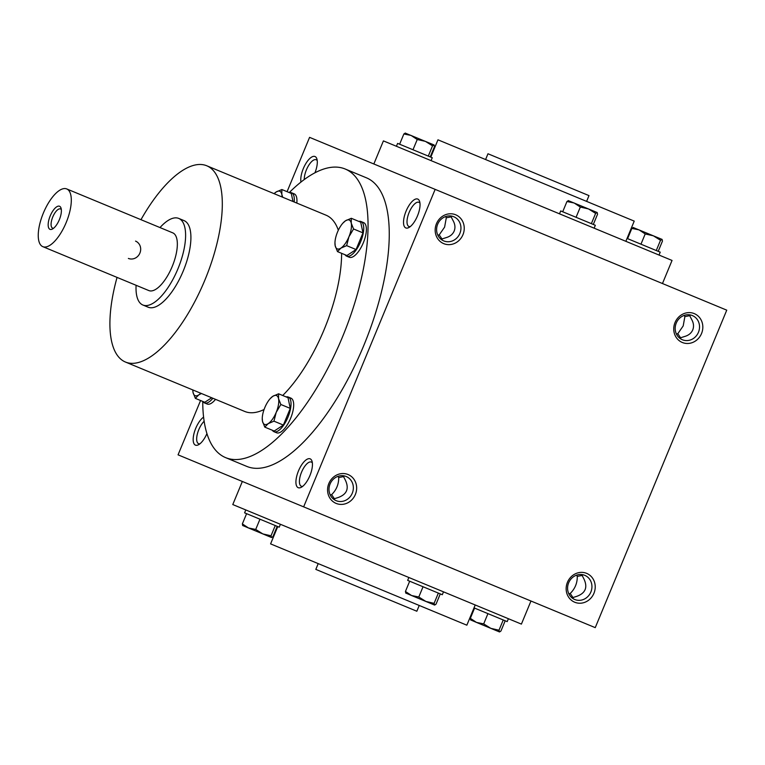 <?xml version="1.0" encoding="UTF-8"?>
<svg xmlns="http://www.w3.org/2000/svg" width="765" height="765" viewBox="0 0 765 765"><rect width="100%" height="100%" fill="white"/><g stroke="black" fill="none" stroke-linecap="round" stroke-linejoin="round"><path stroke-width="1.15" d="M485.584 159.541L487.974 153.765L588.993 195.611L586.602 201.386M318.211 563.614L315.821 569.39L416.839 611.235L419.23 605.459M430.791 157.131L437.963 139.813L634.223 221.114L625.856 241.31M373.846 163.978L383.408 140.894L387.033 142.386L672.043 260.444L662.471 283.528M242.342 481.472L232.78 504.556L467.071 601.606L521.405 624.106L530.967 601.022M277.762 526.569L270.59 543.886L466.851 625.187L475.218 604.981M298.207 487.697A15.616 6.177 112.5 0 1 299.937 467.778A15.616 6.177 112.5 0 1 312.034 461.266A15.616 6.177 112.5 0 1 309.892 475.639A15.616 6.177 112.5 0 1 301.247 487.315A15.616 6.177 112.5 0 1 298.207 487.697M417.757 199.072A15.616 6.177 -67.5 0 0 404.895 214.391A15.616 6.177 -67.5 0 0 408.845 227.549A15.616 6.177 -67.5 0 0 417.489 215.873A15.616 6.177 -67.5 0 0 419.631 201.501A15.616 6.177 -67.5 0 0 417.757 199.072M206.933 433.583A15.616 6.177 112.5 0 1 198.498 444.752A15.616 6.177 112.5 0 1 195.458 445.144A15.616 6.177 112.5 0 1 194.329 432.311A15.616 6.177 112.5 0 1 203.595 417.135M314.951 172.804A15.616 6.177 -67.5 0 0 316.892 158.938A15.616 6.177 -67.5 0 0 315.008 156.519A15.616 6.177 -67.5 0 0 305.139 164.791A15.616 6.177 -67.5 0 0 300.961 182.07M225.627 457.633L246.837 466.421A156.203 61.783 -67.5 0 0 363.691 345.751A156.203 61.783 -67.5 0 0 366.387 177.796L345.178 169.008A156.203 61.783 112.5 0 1 342.481 336.973A156.203 61.783 112.5 0 1 225.627 457.633A156.203 61.783 112.5 0 1 202.744 401.424M200.564 400.525L178.063 454.84L303.648 506.86L435.151 189.376L309.576 137.356L287.076 191.68M303.648 506.86L595.247 627.644L726.75 310.16L435.151 189.376M567.439 582.308A15.616 14.344 -67.5 0 1 592.493 578.053A15.616 14.344 -67.5 0 1 582.136 603.04A15.616 14.344 -67.5 0 1 567.439 582.308M328.854 483.49A15.616 14.344 -67.5 0 1 353.918 479.225A15.616 14.344 -67.5 0 1 343.561 504.221A15.616 14.344 -67.5 0 1 328.854 483.49M701.543 333.53A15.616 14.344 112.5 0 0 686.836 312.799A15.616 14.344 112.5 0 0 676.48 337.795A15.616 14.344 112.5 0 0 701.543 333.53M462.959 234.702A15.616 14.344 112.5 0 0 448.261 213.97A15.616 14.344 112.5 0 0 437.905 238.967A15.616 14.344 112.5 0 0 462.959 234.702M459.88 233.43A13.082 12.02 112.5 0 0 453.788 216.744A13.082 12.02 112.5 0 0 437.676 224.231A13.082 12.02 112.5 0 0 443.776 240.918A13.082 12.02 112.5 0 0 459.88 233.43M441.013 239.273L445.985 237.686C450.002 236.557 452.727 234.348 454.171 231.068C455.481 227.721 455.108 224.231 453.062 220.588L450.671 215.96M437.838 235.199L439.215 234.884L442.189 239.254M451.493 216.801L446.301 217.796L445.546 216.591M446.301 217.796L444.608 227.109L439.215 234.884M698.464 332.249A13.082 12.02 112.5 0 0 692.363 315.562A13.082 12.02 112.5 0 0 676.26 323.06A13.082 12.02 112.5 0 0 682.351 339.746A13.082 12.02 112.5 0 0 698.464 332.249M302.672 486.368A13.082 5.173 112.5 0 1 301.334 486.253A13.082 5.173 112.5 0 1 301.553 472.177A13.082 5.173 112.5 0 1 311.345 462.07A13.082 5.173 112.5 0 1 312.369 462.94M419.966 203.174A13.082 5.173 -67.5 0 0 418.943 202.314A13.082 5.173 -67.5 0 0 409.151 212.421A13.082 5.173 -67.5 0 0 408.931 226.488A13.082 5.173 -67.5 0 0 410.27 226.603M199.923 443.805A13.082 5.173 112.5 0 1 198.584 443.69A13.082 5.173 112.5 0 1 197.341 434.051A13.082 5.173 112.5 0 1 204.15 421.257M317.217 160.612A13.082 5.173 -67.5 0 0 316.194 159.751A13.082 5.173 -67.5 0 0 308.496 165.689A13.082 5.173 -67.5 0 0 304.269 179.546M573.167 597.848L570.202 593.468C575.003 588.782 577.365 583.083 577.279 576.38L582.471 575.385M581.649 574.544L584.039 579.182C587.816 587.415 585.455 593.114 576.963 596.27L571.99 597.857M679.588 338.092L684.56 336.504C688.577 335.386 691.311 333.177 692.755 329.887C694.056 326.54 693.683 323.05 691.636 319.416L689.246 314.778M690.068 315.62L684.876 316.614L683.193 325.928L677.8 333.712L680.764 338.082M140.97 219.679A106.22 42.018 112.5 0 1 206.76 165.776L326.053 215.195A106.22 42.018 112.5 0 1 338.331 230.227M341.611 253.311A106.22 42.018 112.5 0 1 282.706 395.505M264.068 409.505A106.22 42.018 112.5 0 1 244.752 411.455L125.47 362.046A106.22 42.018 112.5 0 1 117.055 277.408M289.256 192.579A156.203 61.783 112.5 0 1 345.178 169.008M178.742 218.427L184.049 220.616A46.856 18.532 112.5 0 1 183.237 271.011A46.856 18.532 112.5 0 1 148.181 307.205L142.883 305.015A46.856 18.532 -67.5 0 0 177.939 268.811A46.856 18.532 -67.5 0 0 178.742 218.427A46.856 18.532 -67.5 0 0 160 227.568M206.76 165.776A106.22 42.018 112.5 0 1 204.924 279.99A106.22 42.018 112.5 0 1 125.47 362.046M337.948 476.356L338.704 477.551L343.896 476.557M343.074 475.725L345.464 480.353C349.232 488.596 346.87 494.286 338.388 497.451L333.416 499.038M576.533 575.175L577.279 576.38M676.423 334.028L677.8 333.712M570.202 593.468L568.825 593.793M568.663 582.815A13.082 12.02 -67.5 0 1 584.766 575.328A13.082 12.02 -67.5 0 1 590.867 592.014A13.082 12.02 -67.5 0 1 574.754 599.502A13.082 12.02 -67.5 0 1 568.663 582.815M334.592 499.019L331.618 494.649C336.418 489.963 338.78 484.264 338.704 477.551M331.618 494.649L330.241 494.965M330.078 483.996A13.082 12.02 -67.5 0 1 346.191 476.509A13.082 12.02 -67.5 0 1 352.282 493.196A13.082 12.02 -67.5 0 1 336.179 500.683A13.082 12.02 -67.5 0 1 330.078 483.996M684.876 316.614L684.13 315.409M61.334 209.6A10.385 4.102 -67.5 0 0 60.54 208.95A10.385 4.102 -67.5 0 0 52.775 216.964A10.385 4.102 -67.5 0 0 52.594 228.133A10.385 4.102 -67.5 0 0 53.617 228.228M135.548 241.109A9.371 8.606 -67.5 0 1 139.909 253.062A9.371 8.606 -67.5 0 1 128.377 258.427M136.094 285.297A46.856 18.532 -67.5 0 0 142.883 305.015M42.821 246.655L148.859 290.576A31.241 12.355 -67.5 0 0 172.23 266.45A31.241 12.355 -67.5 0 0 172.766 232.856L66.727 188.936A31.241 12.355 -67.5 0 0 43.356 213.072A31.241 12.355 -67.5 0 0 42.821 246.655A31.241 12.355 -67.5 0 0 66.192 222.529A31.241 12.355 -67.5 0 0 66.727 188.936M59.555 206.254A12.498 4.944 -67.5 0 0 49.266 218.503A12.498 4.944 -67.5 0 0 52.431 229.031A12.498 4.944 -67.5 0 0 59.345 219.689A12.498 4.944 -67.5 0 0 61.057 208.195A12.498 4.944 -67.5 0 0 59.555 206.254M201.424 393.506L198.766 394.893L195.362 398.364L193.057 392.531A15.616 6.177 -67.5 0 0 198.766 394.893A15.616 6.177 -67.5 0 0 200.755 393.229M211.704 397.762L204.791 402.266L195.362 398.364M192.818 389.949A15.616 6.177 -67.5 0 0 193.057 392.531L192.799 389.94M202.926 401.501A18.743 7.411 -67.5 0 0 204.513 402.926A18.743 7.411 -67.5 0 0 212.88 398.249M204.513 402.926L207.162 404.025A18.743 7.411 -67.5 0 0 215.529 399.349M264.795 427.128L274.214 431.03L283.366 425.063L273.947 421.161L268.19 423.647L264.795 427.128L262.481 421.286A15.616 6.177 -67.5 0 0 268.19 423.647A15.616 6.177 -67.5 0 0 276.222 412.335A15.616 6.177 -67.5 0 0 278.536 398.651A15.616 6.177 -67.5 0 0 272.828 396.289A15.616 6.177 -67.5 0 0 270.236 398.594A15.616 6.177 -67.5 0 0 264.805 407.611A15.616 6.177 -67.5 0 0 262.271 417.814A15.616 6.177 -67.5 0 0 262.481 421.286L262.252 418.159M272.35 430.255A18.743 7.411 -67.5 0 0 273.937 431.68A18.743 7.411 -67.5 0 0 287.965 417.202A18.743 7.411 -67.5 0 0 288.29 397.045A18.743 7.411 -67.5 0 0 286.148 396.93M288.29 397.045L290.939 398.144A18.743 7.411 -67.5 0 1 290.614 418.302A18.743 7.411 -67.5 0 1 276.595 432.78L273.937 431.68M270.236 398.594L272.828 396.289L278.594 393.793L278.536 398.651L280.851 404.494L276.222 412.335L273.947 421.161M283.366 425.063L290.27 408.395L288.013 397.695L278.594 393.793M290.27 408.395L280.851 404.494M337.489 251.609L346.908 255.51L356.069 249.543L346.65 245.642L340.884 248.137L337.489 251.609L335.185 245.766A15.616 6.177 -67.5 0 0 340.884 248.137A15.616 6.177 -67.5 0 0 348.916 236.815A15.616 6.177 -67.5 0 0 351.24 223.141A15.616 6.177 -67.5 0 0 345.531 220.769A15.616 6.177 -67.5 0 0 342.93 223.084A15.616 6.177 -67.5 0 0 337.499 232.091A15.616 6.177 -67.5 0 0 334.974 242.304A15.616 6.177 -67.5 0 0 335.185 245.766L334.955 242.639M345.044 254.735A18.743 7.411 -67.5 0 0 346.641 256.16A18.743 7.411 -67.5 0 0 360.669 241.683A18.743 7.411 -67.5 0 0 360.984 221.525A18.743 7.411 -67.5 0 0 358.852 221.41M360.984 221.525L363.643 222.625A18.743 7.411 -67.5 0 1 363.318 242.782A18.743 7.411 -67.5 0 1 349.289 257.26L346.641 256.16M342.93 223.084L345.531 220.769L351.298 218.283L351.24 223.141L353.554 228.974L348.916 236.815L346.65 245.642M356.069 249.543L362.973 232.876L360.717 222.185L351.298 218.283M362.973 232.876L353.554 228.974M276.108 192.015A15.616 6.177 -67.5 0 0 274.119 193.679L276.108 192.015L281.874 189.519L281.816 194.377A15.616 6.177 -67.5 0 0 276.108 192.015M282.055 196.968A15.616 6.177 -67.5 0 0 281.816 194.377L282.715 197.246M294.171 201.989A18.743 7.411 -67.5 0 0 291.561 192.77A18.743 7.411 -67.5 0 0 289.428 192.656M291.561 192.77L294.209 193.87A18.743 7.411 -67.5 0 1 296.82 203.088M292.995 201.501L291.293 193.43L281.874 189.519M412.985 149.758L417.241 139.507L411.092 135.443L403.872 133.971L405.383 133.081M399.626 144.222L403.872 133.971M405.163 133.062L434.147 144.996L432.541 145.838L425.426 141.382L417.241 139.507M396.423 146.278L397.618 143.39L432.254 157.733L431.058 160.621M430.236 156.902L434.491 146.651L434.051 144.958M428.295 156.098L432.541 145.838M576.064 217.308L580.319 207.057L574.171 202.993L566.951 201.52L568.462 200.631M562.705 211.771L566.951 201.52M568.242 200.612L597.226 212.546L595.619 213.387L588.505 208.931L580.319 207.057M559.502 213.827L560.697 210.939L595.333 225.283L594.137 228.171M593.315 224.451L597.561 214.2L597.13 212.507M591.374 223.648L595.619 213.387M640.965 244.188L645.211 233.937L639.062 229.873L631.852 228.4L633.363 227.511M627.606 238.651L631.852 228.4M633.133 227.492L662.127 239.426L660.52 240.277L653.396 235.811L645.211 233.937M627.051 238.431L660.224 252.163L659.028 255.051M658.216 251.331L662.461 241.08L662.021 239.388M656.265 250.528L660.52 240.277M242.792 525.612L242.352 523.92L248.501 527.974L242.62 525.479M246.598 513.669L242.352 523.92M271.46 537.489L248.501 527.974L255.711 529.457L262.835 533.913L271.02 535.796L271.556 537.527L272.962 536.6L277.207 526.349M280.42 524.293L279.225 527.181L244.59 512.837L245.785 509.949M259.966 519.196L255.711 529.457M275.266 525.536L271.02 535.796M405.871 593.162L405.431 591.469L411.58 595.524L405.699 593.028M409.677 581.218L405.431 591.469M434.539 605.038L411.58 595.524L418.79 597.006L425.914 601.462L434.099 603.346L434.635 605.077L436.04 604.149L440.286 593.898M443.499 591.842L442.304 594.73L407.668 580.377L408.864 577.499M423.045 586.745L418.79 597.006M438.345 593.085L434.099 603.346M470.762 620.042L470.332 618.35L476.471 622.404L470.59 619.908M474.577 608.098L470.332 618.35M499.43 631.919L476.471 622.404L483.69 623.886L490.805 628.342L498.99 630.226L499.526 631.957L500.941 631.029L505.187 620.778M508.39 618.722L507.195 621.61L474.023 607.869M487.936 613.635L483.69 623.886M503.246 619.966L498.99 630.226M262.271 417.814L262.242 418.398M334.974 242.304L334.936 242.888"/></g></svg>
